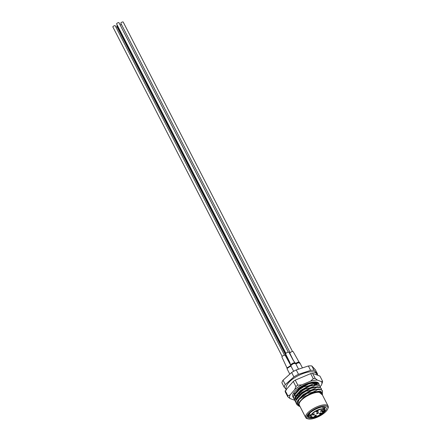 <?xml version="1.0" encoding="UTF-8"?>
<svg xmlns="http://www.w3.org/2000/svg" width="441" height="441" viewBox="0 0 441 441"><rect width="100%" height="100%" fill="white"/><g stroke="black" fill="none" stroke-linecap="round" stroke-linejoin="round"><path stroke-width="0.66" d="M299.891 406.26A13.125 4.741 -27.2 0 1 298.811 405.318A13.125 4.741 -27.2 0 1 304.307 397.512L313.149 392.738L318.165 391.542M298.778 405.257L298.805 402.787L304.025 396.961L312.862 392.192L320.061 391.112L321.291 391.757M298.915 399.37L302.851 395.809L307.14 393.063L307.272 393.317L299.048 399.618A14.581 5.264 -27.2 0 0 296.832 404.601L297.036 402.253L298.915 399.37L303.176 395.312L312.013 390.539L316.875 389.359L320.695 389.37L322.465 390.726L320.827 389.623L317.796 389.546L318.033 389.249M297.427 401.437L297.675 400.588L302.895 394.761L311.732 389.993L318.931 388.912L319.731 389.221M298.188 396.718L302.046 393.113L310.883 388.345L316.903 387.049L319.565 387.17L321.335 388.527L319.697 387.424L316.666 387.347L316.903 387.049M296.297 399.237L296.545 398.394L301.765 392.562L310.602 387.793L317.801 386.713L318.6 387.022M294.77 400.632L294.775 397.854L297.416 394.089L300.916 390.913L309.753 386.145L314.615 384.96L318.435 384.971L320.205 386.327L318.567 385.225L315.536 385.147L315.773 384.85M295.167 397.038L295.415 396.194L300.635 390.362L309.472 385.594L316.671 384.513L317.47 384.822M295.928 392.319L299.786 388.714L308.623 383.946L314.642 382.656L317.305 382.771L319.075 384.128L317.437 383.025L314.405 382.948L314.642 382.656M314.835 384.348L315.789 382.854L317.288 383.846M294.037 394.838L294.285 393.995L299.505 388.163L308.342 383.394L315.541 382.314L316.34 382.623M317.118 383.582L317.085 384.64M316.241 382.992L315.585 384.37M315.817 382.865L314.907 384.37M295.635 399.144L295.817 396.459M296.176 399.463L295.514 398.857M314.747 418.173A11.797 4.261 152.8 0 0 327.696 409.005A11.797 4.261 152.8 0 0 319.786 406.845A11.797 4.261 152.8 0 0 308.54 413.564A11.797 4.261 152.8 0 0 308.342 418.95A11.797 4.261 152.8 0 0 314.747 418.173M308.342 418.95L307.405 418.724A12.596 4.548 -27.2 0 1 305.723 417.605A12.596 4.548 -27.2 0 1 319.615 405.803A12.596 4.548 -27.2 0 1 328.126 406.095A12.596 4.548 -27.2 0 1 328.06 408.107L327.696 409.005M299.34 394.612A7.955 2.872 -27.2 0 1 305.679 388.835A7.955 2.872 152.8 0 0 299.34 394.612M308.816 414.049L308.513 416.365L309.163 417.032A9.542 3.445 152.8 0 0 313.22 417.136M311.925 416.988L309.433 416.784L308.413 416.111M308.513 416.365L308.099 414.959M310.481 415.262L308.43 414.987M308.375 415.339L310.734 415.753M308.898 413.961L309.83 413.989M324.885 407.01A10.077 3.638 -27.2 0 1 324.714 411.607A10.077 3.638 -27.2 0 1 315.111 417.346A10.077 3.638 -27.2 0 1 313.016 417.903C308.761 418.713 307.019 417.892 307.796 415.433C309.626 412.66 312.956 410.268 317.779 408.272A10.077 3.638 -27.2 0 1 319.416 407.671A10.077 3.638 -27.2 0 1 324.885 407.01L323.7 409.083M323.953 409.573L325.149 407.126M323.159 406.9L322.795 407.324M323.049 407.815L323.771 406.883M305.723 417.605L299.285 405.075A12.596 4.548 -27.2 0 1 313.176 393.273A12.596 4.548 -27.2 0 1 321.687 393.559L328.126 406.095M324.763 406.982L324.791 410.632L323.192 412.153M298.232 395.775A9.278 3.352 -27.2 0 1 299.549 392.578M293.64 398.432L293.645 395.66L295.525 392.771L299.461 389.21L303.75 386.465L303.882 386.718L299.593 389.464L293.778 395.913L293.7 398.559L294.445 399.408M296.655 394.971L300.591 391.41L304.88 388.664L305.012 388.918L300.723 391.663L294.908 398.107L294.831 400.759L295.575 401.608M296.705 403.642L295.828 402.705L295.905 400.053L297.785 397.17L301.721 393.609L306.01 390.864L306.142 391.117L301.853 393.863L296.038 400.307L295.961 402.958L296.705 403.807M298.513 404.281L297.493 404.022M311.649 393.372L313.314 392.953A13.258 4.785 152.8 0 0 306.219 396.211L311.649 393.372L315.298 392.104L313.314 392.953A13.258 4.785 152.8 0 1 322.365 394.888M319.24 385.274L319.075 384.128M320.37 387.474L320.205 386.327M321.5 389.673L321.335 388.527M322.393 390.605L322.299 392.391M322.448 392.584L322.465 390.726M322.388 394.927L318.336 391.525L315.298 392.104M304.307 397.512L306.219 396.211M296.832 404.601L299.037 406.211L299.985 406.437L297.477 403.917L299.048 399.618M286.044 389.155L284.164 387.143A18.561 6.703 -27.2 0 1 285.299 384.596L293.899 376.901A18.561 6.703 -27.2 0 1 298.502 374.315L310.613 370.385A18.561 6.703 -27.2 0 1 314.086 370.346L317.592 374.106A18.561 6.703 -27.2 0 1 317.316 375.032M284.164 387.143L281.904 382.744A18.561 6.703 -27.2 0 1 283.039 380.197L291.639 372.502A18.561 6.703 -27.2 0 1 296.242 369.922L308.353 365.986A18.561 6.703 -27.2 0 1 311.826 365.947L315.332 369.707L317.592 374.106M311.826 365.947L314.086 370.346M310.613 370.385L308.353 365.986M296.242 369.922L298.502 374.315M293.899 376.901L291.639 372.502M283.039 380.197L285.299 384.596M309.163 417.032L313.016 417.903M325.083 410.273L323.534 411.679M311.864 416.971L311.555 417.015M309.229 417.098L307.564 416.646M324.141 408.553L323.672 409.022M323.137 406.9L322.762 407.263M317.663 389.293C313.7 389.717 310.188 390.974 307.14 393.063M316.533 387.093C312.57 387.518 309.058 388.775 306.01 390.864M315.403 384.894C311.44 385.318 307.928 386.575 304.88 388.664M314.273 382.694C310.31 383.119 306.798 384.376 303.75 386.465M307.272 393.317C311.236 392.887 314.747 391.63 317.796 389.546M307.526 383.543L308.799 383.097M303.882 386.718C307.846 386.288 311.352 385.032 314.405 382.948M305.012 388.918C308.976 388.488 312.482 387.231 315.536 385.147M306.142 391.117C310.106 390.687 313.617 389.431 316.666 387.347M314.83 384.376L314.35 382.981M323.385 411.839L323.033 411.955A1.323 0.48 152.8 0 1 322.134 411.922A1.323 0.48 152.8 0 1 323.595 410.681L323.953 410.565A7.028 2.536 152.8 0 0 319.102 409.799A7.028 2.536 152.8 0 0 311.429 415.179A7.028 2.536 152.8 0 0 316.103 416.541A7.028 2.536 152.8 0 0 323.385 411.839M314.714 384.381A10.606 3.831 152.8 0 0 313.347 383.615M320.546 412.897A1.058 0.38 152.8 0 0 319.378 413.895A1.058 0.38 152.8 0 0 320.094 413.917A1.058 0.38 152.8 0 0 321.263 412.925A1.058 0.38 152.8 0 0 320.546 412.897M321.715 410.279A1.058 0.38 152.8 0 0 320.541 411.277A1.058 0.38 152.8 0 0 321.257 411.299A1.058 0.38 152.8 0 0 322.432 410.306A1.058 0.38 152.8 0 0 321.715 410.279M317.514 410.951A1.058 0.38 152.8 0 0 316.34 411.944A1.058 0.38 152.8 0 0 317.057 411.971A1.058 0.38 152.8 0 0 318.231 410.979A1.058 0.38 152.8 0 0 317.514 410.951M313.749 413.989A1.058 0.38 152.8 0 0 312.581 414.981A1.058 0.38 152.8 0 0 313.297 415.003A1.058 0.38 152.8 0 0 314.466 414.011A1.058 0.38 152.8 0 0 313.749 413.989M315.629 415.19A1.058 0.38 152.8 0 0 314.461 416.183A1.058 0.38 152.8 0 0 315.177 416.21A1.058 0.38 152.8 0 0 316.346 415.213A1.058 0.38 152.8 0 0 315.629 415.19M317.829 412.66A1.058 0.38 152.8 0 0 316.66 413.658A1.058 0.38 152.8 0 0 317.377 413.68A1.058 0.38 152.8 0 0 318.545 412.688A1.058 0.38 152.8 0 0 317.829 412.66M323.159 410.858L323.512 411.541M298.915 393.113A9.542 3.445 152.8 0 0 298.039 395.985A9.542 3.445 152.8 0 0 298.044 395.996L297.339 394.618M324.074 410.268L323.953 410.565L324.074 410.268A7.293 2.635 -27.2 0 0 323.975 409.617A7.293 2.635 -27.2 0 0 319.047 409.452A7.293 2.635 -27.2 0 0 311.004 416.282C311.991 416.635 310.354 417.831 316.07 416.574C319.416 415.383 321.891 413.774 323.501 411.756M316.368 384.453L316.77 383.268M317.035 384.624A13.258 4.785 152.8 0 0 317.162 383.83M314.609 383.229L314.846 382.898M295.679 395.616L294.423 395.329M294.549 393.416L293.497 393.196M316.621 382.088L318.286 383.086M317.526 382.832L316.473 382.06M293.32 397.413A14.581 5.264 -27.2 0 1 292.846 394.414A14.581 5.264 -27.2 0 1 299.422 387.7A14.581 5.264 -27.2 0 1 316.765 382.121A14.581 5.264 -27.2 0 1 318.815 383.664M320.276 386.492L321.318 385.291A17.894 6.461 152.8 0 0 321.555 384.761A17.894 6.461 152.8 0 0 321.517 381.663L317.338 380.087A17.894 6.461 152.8 0 0 310.486 381.2L301.754 384.877A17.894 6.461 152.8 0 0 294.704 389.618L290.156 394.871A17.894 6.461 152.8 0 0 289.957 398.499L294.136 400.075A17.894 6.461 152.8 0 0 294.533 400.075M285.255 390.72A19.222 6.94 152.8 0 0 285.2 391.74L287.797 396.795A19.222 6.94 -27.2 0 1 287.852 395.781L285.255 390.72L293.282 381.454A19.222 6.94 152.8 0 1 295.255 380.125L297.857 385.18A19.222 6.94 -27.2 0 0 295.878 386.509L293.282 381.454M321.61 384.624L322.492 382.182A19.222 6.94 -27.2 0 0 322.547 381.167L319.945 376.107L312.575 373.329A19.222 6.94 152.8 0 0 310.657 373.637L295.255 380.125M312.575 373.329L315.172 378.384A19.222 6.94 -27.2 0 0 313.253 378.698L310.657 373.637M287.797 396.795L289.957 398.499M290.156 394.871L287.852 395.781M295.878 386.509L294.704 389.618M301.754 384.877L297.857 385.18M313.253 378.698L310.486 381.2M317.338 380.087L315.172 378.384M322.547 381.167L321.517 381.663M297.245 397.076L295.619 396.955M290.112 354.514A1.858 0.673 -27.2 0 1 290.404 354.377M290.751 365.407L285.228 355.374A1.858 0.673 -27.2 0 0 283.602 355.468A1.858 0.673 -27.2 0 0 281.937 356.769A1.858 0.673 -27.2 0 0 281.926 357.067L287.008 367.992L290.277 365.826M291.088 366.278L290.007 366.51L287.323 368.268L287.146 368.968L289.809 374.144M295.58 363.428L297.725 362.243L299.097 362.149L299.825 362.838L302.432 367.91M299.781 363.329L298.574 362.634L295.856 363.963M293.86 361.377L289.886 353.362A1.858 0.673 -27.2 0 1 291.981 351.609A1.858 0.673 -27.2 0 1 293.188 351.664L299.097 362.149M285.829 356.537A1.858 0.673 -27.2 0 1 286.347 356.411M290.773 364.944L290.873 364.69C292.818 362.888 294.23 362.414 295.112 363.263M290.906 365.936L289.748 362.237L285.685 354.035A1.858 0.673 -27.2 0 1 285.669 353.831A1.858 0.673 -27.2 0 1 287.273 352.475A1.858 0.673 -27.2 0 1 288.987 352.337L293.293 360.418L295.624 363.511L293.513 363.566L290.988 365.38L290.906 365.936L293.662 371.289M286.038 355.793A1.858 0.673 -27.2 0 1 286.005 355.744A1.858 0.673 -27.2 0 1 286.237 355.11M292.499 351.494L123.193 22.05A1.323 0.48 152.8 0 0 122.063 22.105A1.323 0.48 152.8 0 0 120.856 23.015A1.323 0.48 152.8 0 0 120.834 23.263L290.145 352.701M290.498 354.553A1.323 0.48 152.8 0 0 290.2 354.685M121.496 24.547A1.323 0.48 152.8 0 0 120.211 25.098M285.983 355.556L117.108 26.962A1.323 0.48 152.8 0 0 116.926 26.84A1.323 0.48 152.8 0 0 115.895 27.05M282.185 356.411L112.874 26.967A1.323 0.48 -27.2 0 1 114.302 25.738A1.323 0.48 -27.2 0 1 115.233 25.754L284.539 355.198M288.304 352.166L118.993 22.723A1.323 0.48 152.8 0 0 117.934 22.75A1.323 0.48 152.8 0 0 116.633 23.935L285.944 353.373M285.658 353.908L116.953 25.644A1.323 0.48 -27.2 0 1 117.223 25.082M322.63 411.177L323.033 411.955M287.196 367.59A1.323 1.014 35.3 0 0 287.323 368.268M298.149 362.133A1.323 0.761 78.5 0 1 298.574 362.634M290.873 364.69A1.323 1.086 29.3 0 0 290.988 365.38M318.336 391.525L318.005 391.558M297.785 397.17L298.546 396.288M295.525 392.771L296.286 391.889M314.097 383.146L314.731 384.381M322.603 406.944L324.102 410.395M309.499 413.349L311.004 416.282M321.555 384.761L321.715 384.376M286.396 390.153C283.535 383.626 296.539 375.048 306.611 372.419C311.963 371.079 315.442 371.741 317.051 374.398L317.338 375.126M287.008 367.976L287.146 368.968M295.624 363.511L298.535 369.172M286.005 355.744L290.63 365.236"/></g></svg>
